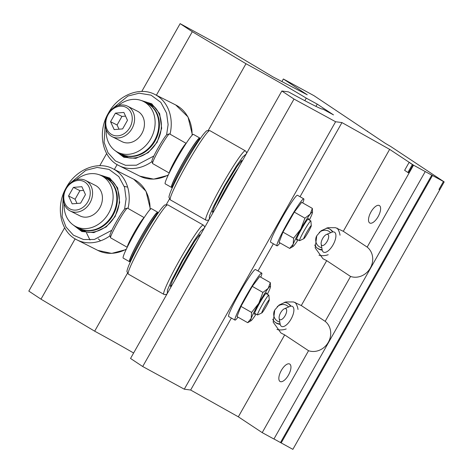 <?xml version="1.0" encoding="UTF-8"?>
<svg xmlns="http://www.w3.org/2000/svg" width="473" height="473" viewBox="0 0 473 473"><rect width="100%" height="100%" fill="white"/><g stroke="black" fill="none" stroke-linecap="round" stroke-linejoin="round"><path stroke-width="0.71" d="M280.205 324.372A11.411 10.311 -56.5 0 1 275.925 322.852A11.411 10.311 -56.5 0 1 272.708 319.234M301.289 305.54L325.164 321.35A17.081 15.432 -56.5 0 1 328.321 342.281A17.081 15.432 -56.5 0 1 308.556 350.712L284.681 334.902L280.938 332.98L273.175 322.131L274.766 309.986L279.123 305.02L285.869 301.951L293.532 301.951L301.289 305.54L326.689 260.647L322.953 258.725L315.184 247.882L316.774 235.731L321.132 230.765L327.878 227.696L335.54 227.696L343.297 231.291L389.646 149.367L413.526 165.178L444.188 181.898L390.657 146.453L385.418 143.408L314.031 95.712L283.362 78.991L307.243 94.801L272.974 76.898L221.713 46.324L180.13 23.65L192.304 31.709L245.984 63.731A59.669 1.981 -150.5 0 1 306.279 98.142L304.837 100.69M286.206 328.954A17.081 15.432 -56.5 0 1 276.959 329.45M322.219 250.122A11.411 10.311 -56.5 0 1 317.933 248.603A11.411 10.311 -56.5 0 1 314.716 244.979M343.297 231.291L367.178 247.101A17.081 15.432 -56.5 0 1 370.335 268.031A17.081 15.432 -56.5 0 1 350.564 276.457L326.689 260.647M328.215 254.705A17.081 15.432 -56.5 0 1 318.968 255.195M289.801 364.098A9.963 4.257 -61.4 0 0 289.665 364.015A9.963 4.257 -61.4 0 0 281.246 370.566A9.963 4.257 -61.4 0 0 279.992 381.433A9.963 4.257 -61.4 0 0 280.128 381.51A9.963 4.257 -61.4 0 0 288.548 374.959A9.963 4.257 -61.4 0 0 289.801 364.098M379.47 205.607A9.963 4.257 -61.4 0 0 379.334 205.524A9.963 4.257 -61.4 0 0 370.915 212.075A9.963 4.257 -61.4 0 0 369.661 222.943A9.963 4.257 -61.4 0 0 369.797 223.02A9.963 4.257 -61.4 0 0 378.211 216.468A9.963 4.257 -61.4 0 0 379.47 205.607M322.45 109.086L322.545 108.914A59.669 1.981 -150.5 0 1 322.562 109.038A59.669 1.981 -150.5 0 1 291.942 93.766A59.669 1.981 -150.5 0 1 288.506 91.886L281.849 91.005L294.017 99.064L335.599 121.738L341.961 122.584L389.646 149.367M64.635 227.779L28.812 291.102L40.985 299.161L94.671 331.183A59.669 1.981 -150.5 0 1 133.617 353M94.671 331.183L127.444 273.258M166.325 204.525L169.452 199.003M208.339 130.276L245.984 63.731M281.908 81.569L283.362 78.991M325.164 321.35L350.564 276.457M281.849 91.005L130.53 358.457L142.704 366.516L184.287 389.19L190.643 390.03L238.333 416.819L262.208 432.629L308.556 350.712M238.333 416.819L284.681 334.902M367.178 247.101L413.526 165.178M322.545 108.914L333.512 114.892L317.241 104.119L306.279 98.142M273.956 438.962L292.87 449.35L444.188 181.898L439.701 189.827L438.979 189.431L443.461 181.508L444.188 181.898L440.209 179.35L443.461 181.508M367.379 131.464L367.556 131.157M40.985 299.161L75.106 238.853M114.365 169.464L117.115 164.598M156.374 95.215L192.304 31.709M99.762 165.704L106.65 153.53M141.77 91.449L180.13 23.65M281.157 442.965L432.47 175.513M280.507 442.533L431.819 175.081M262.208 432.629L273.926 439.021L425.239 171.569M190.643 390.03L231.374 318.045M258.004 270.964L273.382 243.79M300.018 196.715L341.961 122.584M184.287 389.19L335.599 121.738M142.704 366.516L294.017 99.064M337.125 228.104A17.081 15.432 -56.5 0 1 340.028 235.205M326.429 228.075A11.411 10.311 -56.5 0 1 330.532 229.576A11.411 10.311 -56.5 0 1 332.962 231.912M295.117 302.359A17.081 15.432 -56.5 0 1 298.014 309.454M284.421 302.324A11.411 10.311 -56.5 0 1 288.524 303.826A11.411 10.311 -56.5 0 1 290.954 306.167M315.964 106.378L317.241 104.119M412.367 164.551L407.886 172.474L404.628 170.321L409.115 162.393L413.089 164.941L408.607 172.87L407.886 172.474M413.089 164.941L409.115 162.393M316.354 236.524A9.111 8.23 123.5 0 0 319.748 247.012A9.111 8.23 123.5 0 0 321.8 247.769M330.674 232.71A9.111 8.23 123.5 0 0 328.717 231.161A9.111 8.23 123.5 0 0 319.251 232.426M329.929 229.21A11.387 10.288 -56.5 0 1 332.537 231.989M322.119 249.608A11.387 10.288 -56.5 0 1 317.815 248.455A11.387 10.288 -56.5 0 1 317.359 248.189M274.346 310.773A9.111 8.23 123.5 0 0 277.74 321.268A9.111 8.23 123.5 0 0 279.785 322.018M288.666 306.959A9.111 8.23 123.5 0 0 286.709 305.416A9.111 8.23 123.5 0 0 277.243 306.675M287.921 303.459A11.387 10.288 -56.5 0 1 290.528 306.244M280.111 323.863A11.387 10.288 -56.5 0 1 275.806 322.704A11.387 10.288 -56.5 0 1 275.351 322.444M321.829 245.357A6.238 2.667 118.6 0 1 321.167 244.157A6.238 2.667 118.6 0 1 322.562 238.652A6.238 2.667 118.6 0 1 326.429 234.496A6.238 2.667 118.6 0 1 327.972 234.502A6.238 2.667 118.6 0 1 328.587 237.547A6.238 2.667 118.6 0 1 324.898 244.316A6.238 2.667 118.6 0 1 321.829 245.357M326.429 234.496L331.774 232.243A11.387 4.866 118.6 0 1 334.441 232.16A11.387 4.866 118.6 0 1 334.594 232.249A11.387 4.866 118.6 0 1 333.158 244.665A11.387 4.866 118.6 0 1 323.538 252.156A11.387 4.866 118.6 0 1 323.384 252.062A11.387 4.866 118.6 0 1 322.166 249.868L321.167 244.157M279.821 319.606A6.238 2.667 118.6 0 1 279.153 318.406A6.238 2.667 118.6 0 1 280.554 312.907A6.238 2.667 118.6 0 1 284.421 308.751A6.238 2.667 118.6 0 1 285.964 308.751A6.238 2.667 118.6 0 1 286.579 311.796A6.238 2.667 118.6 0 1 282.884 318.571A6.238 2.667 118.6 0 1 279.821 319.606M284.421 308.751L289.766 306.498A11.387 4.866 118.6 0 1 292.432 306.409A11.387 4.866 118.6 0 1 292.586 306.504A11.387 4.866 118.6 0 1 291.149 318.92A11.387 4.866 118.6 0 1 281.53 326.405A11.387 4.866 118.6 0 1 281.376 326.317A11.387 4.866 118.6 0 1 280.158 324.123L279.153 318.406M308.52 219.573A12.298 1.005 119.7 0 0 308.55 218.591A12.298 1.005 119.7 0 0 301.478 229.139A12.298 1.005 119.7 0 0 296.417 239.894A12.298 1.005 119.7 0 0 297.251 239.368M280.01 242.909A27.044 2.217 -60.3 0 1 276.995 245.848A27.044 2.217 -60.3 0 1 288.004 222.032A27.044 2.217 -60.3 0 1 303.755 198.843A27.044 2.217 -60.3 0 1 302.767 202.941M303.755 198.843L297.446 195.248A27.044 2.217 119.7 0 0 281.695 218.437A27.044 2.217 119.7 0 0 270.68 242.253L276.995 245.848M312.34 208.386L301.697 202.332L294.295 212.105L282.966 232.125L279.052 242.365L289.689 248.42L293.189 244.18L293.609 238.179L300.81 229.05L304.931 218.165L310.176 214.157L312.34 208.386L312.517 212.253A19.925 1.632 119.7 0 0 310.176 214.157A19.925 1.632 119.7 0 0 300.81 229.05A19.925 1.632 119.7 0 0 293.189 244.18A19.925 1.632 119.7 0 0 293 246.539A19.925 1.632 119.7 0 0 294.933 244.411A19.925 1.632 119.7 0 0 298.085 239.841M282.966 232.125L293.609 238.179M294.295 212.105L304.931 218.165M293 246.539L289.689 248.42M309.354 220.051A19.925 1.632 119.7 0 0 311.92 214.387A19.925 1.632 119.7 0 0 312.517 212.253M266.512 293.828A12.298 1.005 119.7 0 0 266.536 292.84A12.298 1.005 119.7 0 0 259.47 303.394A12.298 1.005 119.7 0 0 254.409 314.143A12.298 1.005 119.7 0 0 255.243 313.617M238.002 317.158A27.044 2.217 -60.3 0 1 234.986 320.103A27.044 2.217 -60.3 0 1 245.995 296.287A27.044 2.217 -60.3 0 1 261.746 273.098A27.044 2.217 -60.3 0 1 260.759 277.19M261.746 273.098L255.438 269.504A27.044 2.217 119.7 0 0 239.687 292.692A27.044 2.217 119.7 0 0 228.672 316.508L234.986 320.103M270.331 282.641L259.689 276.581L252.28 286.36L240.958 306.374L237.038 316.614L247.681 322.675L251.181 318.43L251.595 312.434L258.802 303.305L262.923 292.415L268.167 288.406L270.331 282.641L270.509 286.508A19.925 1.632 119.7 0 0 268.167 288.406A19.925 1.632 119.7 0 0 258.802 303.305A19.925 1.632 119.7 0 0 251.181 318.43A19.925 1.632 119.7 0 0 250.986 320.789A19.925 1.632 119.7 0 0 252.925 318.66A19.925 1.632 119.7 0 0 256.076 314.09M240.958 306.374L251.595 312.434M252.28 286.36L262.923 292.415M250.986 320.789L247.681 322.675M267.346 294.301A19.925 1.632 119.7 0 0 269.912 288.636A19.925 1.632 119.7 0 0 270.509 286.508M140.286 100.187L151.78 103.818L159.661 113.674L161.671 128.248L157.166 142.219L148.262 152.643L135.816 158.366L123.831 157.273L114.921 150.497M151.478 104.634A29.379 24.141 -63.2 0 0 147.895 103.693M122.265 154.535A29.379 24.141 -63.2 0 0 125.15 156.853M147.428 103.463A28.469 23.39 116.8 0 1 147.718 103.605L153.222 106.378A28.469 23.39 116.8 0 1 154.417 107.034A28.469 23.39 116.8 0 1 154.458 107.064M128.875 157.811A28.469 23.39 116.8 0 1 127.592 157.219L122.081 154.44A28.469 23.39 116.8 0 1 121.798 154.293M147.718 103.605A28.469 23.39 116.8 0 1 148.912 104.261A28.469 23.39 116.8 0 1 155.008 141.013A28.469 23.39 116.8 0 1 122.081 154.44M127.663 187.154L124.683 186.427M98.278 174.442L109.771 178.073L117.653 187.929L119.657 202.503L115.152 216.474L106.254 226.892L93.808 232.621L81.823 231.522L72.913 224.752M109.47 178.889A29.379 24.141 -63.2 0 0 105.887 177.949M80.256 228.784A29.379 24.141 -63.2 0 0 83.136 231.102M105.42 177.712A28.469 23.39 116.8 0 1 105.71 177.854L111.214 180.633A28.469 23.39 116.8 0 1 112.408 181.289A28.469 23.39 116.8 0 1 112.45 181.313M86.861 232.06A28.469 23.39 116.8 0 1 85.578 231.468L80.073 228.696A28.469 23.39 116.8 0 1 79.783 228.548M105.71 177.854A28.469 23.39 116.8 0 1 106.904 178.51A28.469 23.39 116.8 0 1 113 215.268A28.469 23.39 116.8 0 1 80.073 228.696M98.248 238.853L100.601 240.816M212.897 212.874L212.554 211.526L214.76 205.779L224.9 186.226L236.76 166.898L240.905 161.411L242.619 160.335M216.729 206.104A28.469 2.33 -60.3 0 1 238.108 168.311M200.239 138.648A28.469 2.33 119.7 0 0 184.127 162.943A28.469 2.33 119.7 0 0 172.391 187.55M200.28 138.583L198.956 138.95A27.328 2.241 119.7 0 0 183.24 162.393A27.328 2.241 119.7 0 0 172.001 186.291L172.361 187.621M170.889 287.123L170.546 285.775L172.751 280.028L182.891 260.475L194.746 241.153L198.897 235.66L200.611 234.59M174.72 280.353A28.469 2.33 -60.3 0 1 196.1 242.56M158.224 212.897A28.469 2.33 119.7 0 0 142.119 237.192A28.469 2.33 119.7 0 0 130.382 261.8M158.272 212.832L156.941 213.205A27.328 2.241 119.7 0 0 141.232 236.648A27.328 2.241 119.7 0 0 129.992 260.54L130.347 261.871M106.147 129.661A28.469 23.39 -63.2 0 0 116.6 151.626A28.469 23.39 -63.2 0 0 117.795 152.282A28.469 23.39 -63.2 0 0 151.118 138.128A28.469 23.39 -63.2 0 0 144.626 102.097A28.469 23.39 -63.2 0 0 143.431 101.441A28.469 23.39 -63.2 0 0 118.315 105.52M117.795 152.282L121.502 154.151A28.469 23.39 -63.2 0 0 154.825 139.996A28.469 23.39 -63.2 0 0 148.333 103.965A28.469 23.39 -63.2 0 0 147.138 103.309L143.431 101.441M64.133 203.916A28.469 23.39 -63.2 0 0 74.592 225.875A28.469 23.39 -63.2 0 0 75.786 226.532A28.469 23.39 -63.2 0 0 109.109 212.383A28.469 23.39 -63.2 0 0 102.611 176.346A28.469 23.39 -63.2 0 0 101.423 175.696A28.469 23.39 -63.2 0 0 76.307 179.775M75.786 226.532L79.494 228.406A28.469 23.39 -63.2 0 0 112.816 214.251A28.469 23.39 -63.2 0 0 106.324 178.22A28.469 23.39 -63.2 0 0 105.13 177.564L101.423 175.696M172.243 187.178A28.469 2.33 -60.3 0 1 171.628 187.474A28.469 2.33 -60.3 0 1 171.551 187.45L165.237 183.855A28.469 2.33 -60.3 0 1 177.062 158.372A28.469 2.33 -60.3 0 1 193.333 134.356A28.469 2.33 -60.3 0 1 193.41 134.379L199.724 137.974A28.469 2.33 -60.3 0 1 199.843 138.701M171.551 187.45A28.469 2.33 -60.3 0 1 183.376 161.967A28.469 2.33 -60.3 0 1 199.647 137.945A28.469 2.33 -60.3 0 1 199.724 137.974M130.229 261.433A28.469 2.33 -60.3 0 1 129.614 261.729A28.469 2.33 -60.3 0 1 129.543 261.705L123.228 258.11A28.469 2.33 -60.3 0 1 135.053 232.627A28.469 2.33 -60.3 0 1 151.325 208.605A28.469 2.33 -60.3 0 1 151.401 208.628L157.71 212.223A28.469 2.33 -60.3 0 1 157.834 212.956M129.543 261.705A28.469 2.33 -60.3 0 1 141.368 236.222A28.469 2.33 -60.3 0 1 157.639 212.2A28.469 2.33 -60.3 0 1 157.71 212.223M112.202 136.709L122.052 141.675A17.081 14.036 -63.2 0 0 141.805 133.617A17.081 14.036 -63.2 0 0 137.436 111.173L127.586 106.206A17.081 14.036 116.8 0 1 131.955 128.65A17.081 14.036 116.8 0 1 112.202 136.709A17.081 14.036 116.8 0 1 107.826 114.259A17.081 14.036 116.8 0 1 127.586 106.206M129.88 127.491A15.373 12.629 -63.2 0 0 126.587 107.643A15.373 12.629 -63.2 0 0 108.163 114.543A15.373 12.629 -63.2 0 0 111.457 134.391A15.373 12.629 -63.2 0 0 129.88 127.491M127.479 120.325L123.879 112.438L115.418 113.13L110.564 121.709L114.17 129.596L122.631 128.904L127.479 120.325M125.558 116.122L121.939 116.417L117.085 124.996L119.007 129.2M117.085 124.996L110.564 121.709M121.939 116.417L115.418 113.13M70.193 210.958L80.043 215.925A17.081 14.036 -63.2 0 0 99.797 207.872A17.081 14.036 -63.2 0 0 95.422 185.422L85.572 180.455A17.081 14.036 116.8 0 1 89.947 202.905A17.081 14.036 116.8 0 1 70.193 210.958A17.081 14.036 116.8 0 1 65.818 188.514A17.081 14.036 116.8 0 1 85.572 180.455M87.872 201.746A15.373 12.629 -63.2 0 0 84.578 181.898A15.373 12.629 -63.2 0 0 66.155 188.792A15.373 12.629 -63.2 0 0 69.448 208.64A15.373 12.629 -63.2 0 0 87.872 201.746M85.471 194.58L81.864 186.693L73.41 187.385L68.555 195.958L72.162 203.845L80.617 203.154L85.471 194.58M83.55 190.371L79.925 190.666L75.077 199.245L76.998 203.455M75.077 199.245L68.555 195.958M79.925 190.666L73.41 187.385M169.31 172.923A17.081 1.401 -60.3 0 1 176.346 158.077A17.081 1.401 -60.3 0 1 186.084 143.455M152.554 163.463L151.928 161.151A15.373 1.259 -60.3 0 1 158.254 147.706A15.373 1.259 -60.3 0 1 167.087 134.521L169.399 133.877A17.081 1.401 119.7 0 0 159.584 148.528A17.081 1.401 119.7 0 0 152.554 163.463A17.081 1.401 119.7 0 0 152.625 163.569L169.251 173.035M186.155 143.349L169.529 133.883A17.081 1.401 119.7 0 0 169.399 133.877M308.195 232.208A7.521 0.615 119.7 0 0 311.293 225.668A7.521 0.615 119.7 0 0 306.876 232.03A7.521 0.615 119.7 0 0 303.903 238.64A7.521 0.615 119.7 0 0 308.195 232.208M311.293 225.668L310.879 221.009A11.387 0.934 119.7 0 0 310.826 220.885A11.387 0.934 119.7 0 0 304.192 230.647A11.387 0.934 119.7 0 0 299.557 240.68A11.387 0.934 119.7 0 0 299.687 240.662L303.903 238.64M127.296 247.178A17.081 1.401 -60.3 0 1 134.338 232.326A17.081 1.401 -60.3 0 1 144.076 217.71M110.546 237.718L109.919 235.4A15.373 1.259 -60.3 0 1 116.246 221.961A15.373 1.259 -60.3 0 1 125.079 208.77L127.391 208.132A17.081 1.401 119.7 0 0 117.57 222.783A17.081 1.401 119.7 0 0 110.546 237.718A17.081 1.401 119.7 0 0 110.617 237.824L127.243 247.29M144.147 217.604L127.521 208.138A17.081 1.401 119.7 0 0 127.391 208.132M266.187 306.457A7.521 0.615 119.7 0 0 269.285 299.917A7.521 0.615 119.7 0 0 264.868 306.285A7.521 0.615 119.7 0 0 261.894 312.895A7.521 0.615 119.7 0 0 266.187 306.457M269.285 299.917L268.871 295.258A11.387 0.934 119.7 0 0 268.812 295.14A11.387 0.934 119.7 0 0 262.184 304.902A11.387 0.934 119.7 0 0 257.543 314.929A11.387 0.934 119.7 0 0 257.679 314.917L261.894 312.895M192.097 135.231A39.856 32.749 -63.2 0 0 177.405 105.893A39.856 32.749 -63.2 0 0 175.737 104.976L154.872 94.458A39.856 32.749 116.8 0 1 156.545 95.375A39.856 32.749 116.8 0 1 170.044 134.178M112.468 108.689L127.858 96.078L139.163 93.193L151.041 95.15L160.85 102.387L166.591 113.136L168.11 124.641L166.602 134.876M143.727 101.589A29.379 24.141 116.8 0 1 149.462 103.463A29.379 24.141 116.8 0 1 150.692 104.137M168.169 175.288L153.684 179.149L139.848 176.151A39.856 32.749 -63.2 0 0 168.353 174.904M152.034 161.541A39.856 32.749 116.8 0 1 118.983 165.633A39.856 32.749 116.8 0 1 117.316 164.716M149.462 103.463C161.482 108.973 165.231 127.929 156.835 142.006C149.634 155.327 133.729 161.76 123.01 155.93A29.379 24.141 116.8 0 1 121.774 155.25A29.379 24.141 116.8 0 1 118.09 152.43M153.867 156.001L136.413 165.213L125.552 165.296L115.424 160.932L107.962 152.684L104.113 142.408L105.213 123.075M150.083 209.486A39.856 32.749 -63.2 0 0 135.396 180.148A39.856 32.749 -63.2 0 0 133.729 179.232L112.864 168.713A39.856 32.749 116.8 0 1 114.537 169.63A39.856 32.749 116.8 0 1 128.029 208.427M70.453 182.945L85.85 170.327L97.148 167.442L109.032 169.399L118.841 176.636L124.582 187.385L126.102 198.891L124.594 209.131M101.719 175.844A29.379 24.141 116.8 0 1 107.454 177.712A29.379 24.141 116.8 0 1 108.684 178.392M126.155 249.543L111.675 253.398L97.84 250.406A39.856 32.749 -63.2 0 0 126.344 249.153M110.026 235.796A39.856 32.749 116.8 0 1 76.975 239.888A39.856 32.749 116.8 0 1 75.308 238.966M107.454 177.712C119.474 183.228 123.222 202.184 114.827 216.262C107.625 229.582 91.721 236.015 80.995 230.18A29.379 24.141 116.8 0 1 79.766 229.506A29.379 24.141 116.8 0 1 76.082 226.679M86.5 232.893L90 240M111.859 230.256L94.405 239.462L83.538 239.545L73.416 235.182L65.954 226.939L62.105 216.658L63.205 197.324M222.085 184.99A39.856 3.264 -60.3 0 1 245.191 150.786A39.856 3.264 -60.3 0 1 245.298 150.816L209.793 130.601A39.856 3.264 119.7 0 0 209.687 130.566A39.856 3.264 119.7 0 0 186.581 164.775A39.856 3.264 119.7 0 0 170.351 199.872L205.861 220.087A39.856 3.264 -60.3 0 1 222.085 184.99M209.303 219.23L209.444 215.895L213.5 206.506L224.261 186.143L236.441 165.964L242.826 156.882L246.214 153.979M241.443 160.921A29.379 2.406 -60.3 0 1 241.366 161.683M213.193 211.159A29.379 2.406 -60.3 0 1 212.578 211.62M180.077 259.245A39.856 3.264 -60.3 0 1 203.183 225.036A39.856 3.264 -60.3 0 1 203.289 225.071L167.785 204.856A39.856 3.264 119.7 0 0 167.679 204.821A39.856 3.264 119.7 0 0 144.572 239.031A39.856 3.264 119.7 0 0 128.343 274.127L163.847 294.342A39.856 3.264 -60.3 0 1 180.077 259.245M167.294 293.479L167.43 290.144L171.492 280.761L182.253 260.392L194.427 240.213L200.818 231.137L204.206 228.234M199.435 235.17A29.379 2.406 -60.3 0 1 199.358 235.932M171.185 285.414A29.379 2.406 -60.3 0 1 170.57 285.869M192.416 134.911L188 116.949L175.737 104.976M154.872 94.458C139.701 86.311 118.049 95.221 108.406 113.094C97.142 131.943 102.085 157.746 118.983 165.633L139.848 176.151M150.408 209.161L145.991 191.198L133.729 179.232M112.864 168.713C97.692 160.56 76.041 169.476 66.397 187.343C55.134 206.193 60.077 232.001 76.975 239.888L97.84 250.406M246.64 153.234L246.173 151.644L245.298 150.816M170.351 199.872L169.015 197.478C168.796 197.01 169.316 195.101 170.587 191.748C173.402 184.866 178.144 175.507 184.801 163.682C192.044 150.952 198.092 141.374 202.941 134.929C205.17 132.138 206.547 130.719 207.056 130.672L209.793 130.601M212.223 211.656L212.531 212.046L213.932 207.712C216.232 202.29 219.892 195.124 224.9 186.226C230.363 176.624 234.992 169.245 238.776 164.078L241.792 160.66L241.301 160.595M213.701 211.449L212.755 210.911M205.861 220.087L207.014 220.418L208.989 219.774M241.738 161.896L240.923 161.429M204.632 227.483L204.165 225.893L203.289 225.071M128.343 274.127L127.006 271.733C126.788 271.26 127.308 269.35 128.573 265.997C131.393 259.115 136.129 249.762 142.793 237.931C150.036 225.207 156.078 215.623 160.926 209.184C163.161 206.388 164.533 204.969 165.047 204.921L167.785 204.856M170.215 285.911L170.522 286.301L171.924 281.961C174.224 276.539 177.883 269.379 182.891 260.475C188.355 250.879 192.978 243.494 196.768 238.333L199.777 234.915L199.287 234.85M171.693 285.704L170.741 285.16M163.847 294.342L165.006 294.673L166.981 294.029M199.73 236.145L198.914 235.684M307.858 219.2L310.826 220.885M296.589 238.989L299.557 240.68M265.85 293.449L268.812 295.14M254.58 313.244L257.543 314.929"/></g></svg>
